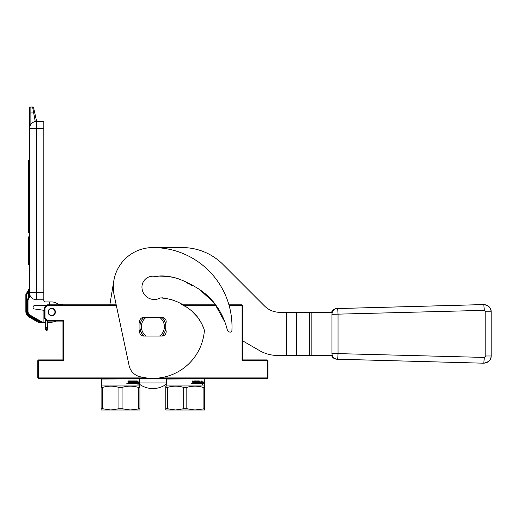 <?xml version="1.0" encoding="UTF-8"?>
<svg xmlns="http://www.w3.org/2000/svg" width="517" height="517" viewBox="0 0 517 517"><rect width="100%" height="100%" fill="white"/><g stroke="black" fill="none" stroke-linecap="round" stroke-linejoin="round"><path stroke-width="0.78" d="M37.793 360.64L38.148 360.284L38.51 360.64L38.51 377.908L38.148 378.263L37.793 377.908L37.793 360.64M116.196 304.823L47.144 304.823L44.262 307.699L44.262 318.201L47.144 321.083L62.964 321.083L62.964 359.922L38.51 359.922L38.148 360.284M228.921 304.823L242.072 304.823L242.79 305.541L242.79 359.922L242.072 360.64L242.072 305.541L242.434 305.185M213.14 301.573L215.673 304.823L182.333 304.823M159.54 377.908L267.25 377.908L267.25 360.64L267.606 360.284L267.25 359.922L242.79 359.922M267.606 360.284L267.968 360.64L267.968 377.908L267.25 378.625L38.51 378.625L38.148 378.263M62.964 359.922L63.688 360.64L38.51 360.64M62.964 321.083L63.688 320.359L63.688 360.64M47.144 304.823L47.441 305.541L116.351 305.541M242.072 305.541L229.121 305.541M216.19 305.541L183.619 305.541M267.25 360.64L242.072 360.64M267.25 377.908L267.606 378.263M38.51 377.908L146.214 377.908M44.262 307.699L44.985 308.003L47.441 305.541M44.985 308.003L44.985 317.903L47.441 320.359L63.688 320.359M48.075 312.016A3.671 3.671 0 0 1 51.745 308.352A3.671 3.671 0 0 1 55.416 312.016A3.671 3.671 0 0 1 51.745 315.687A3.671 3.671 0 0 1 48.075 312.016M47.144 321.083L47.441 320.359M44.262 318.201L44.985 317.903M51.745 315.325C56.01 315.532 56.017 308.507 51.745 308.707C47.48 308.507 47.474 315.532 51.745 315.325M43.835 128.597L36.642 128.597L36.642 299.789A7.193 7.193 0 0 1 29.45 292.596L43.835 292.596L43.835 121.405L35.246 121.54L32.584 107.013L30.884 107.013A1.441 1.441 112.5 0 0 29.45 108.454L29.45 128.597L29.45 113.21L30.884 112.958L30.884 124.28L30.29 125.211M43.835 292.596L43.835 300.506A1.441 1.441 0 0 0 45.27 301.947L49.587 301.947L49.587 304.823M36.642 299.789L43.835 299.789M29.805 126.348L29.45 128.597L29.45 296.642L28.726 296.642L28.726 290.942L29.45 288.059L28.726 290.942L29.45 290.677M46.42 305.541L34.768 305.541A1.725 1.725 0 0 0 33.049 307.15A1.725 1.725 0 0 0 34.529 308.979L43.111 310.187L43.111 322.188A14.386 14.386 0 0 1 40.093 320.883L30.167 315.15A4.317 4.317 0 0 1 28.008 311.408L27.291 311.408L27.291 300.674L28.008 300.674L28.008 311.408L28.008 300.674A2.876 2.876 0 0 1 28.396 299.24L29.062 298.083A2.876 2.876 0 0 0 29.45 296.642M44.262 310.349L43.111 310.187M43.111 322.188A14.386 14.386 0 0 0 45.561 322.705M47.428 322.808A14.386 14.386 0 0 0 49.787 322.589L53.497 321.936A10.069 10.069 0 0 0 56.133 321.083M58.796 304.823A10.069 10.069 0 0 0 51.745 301.947L49.587 301.947M29.559 127.324L29.805 126.361M30.031 125.754L30.232 125.327M35.246 121.54L36.642 121.405L33.515 107.355M30.316 125.166L29.818 126.322M31.104 124.002L31.602 123.46M32.041 123.065L33.12 122.322M29.45 128.597A7.193 7.193 0 0 1 36.642 121.405L36.642 128.597L29.45 128.597A7.193 7.193 0 0 1 36.642 121.405M29.45 160.399L28.726 160.399L28.726 163.734L29.45 163.734M29.45 168.419L28.726 168.419L28.726 163.734M29.45 184.976L28.726 184.976L28.726 168.419M29.45 188.311L28.726 188.311L28.726 184.976M29.45 191.639L28.726 191.639L28.726 188.311M29.45 194.289L28.726 194.289L28.726 191.639M29.45 210.846L28.726 210.846L28.726 194.289M29.45 215.524L28.726 215.524L28.726 210.846M29.45 218.859L28.726 218.859L28.726 215.524M29.45 221.515L28.726 221.515L28.726 218.859M29.45 229.522L28.726 229.522L28.726 221.515M29.45 232.857L28.726 232.857L28.726 229.522M29.45 236.786L28.726 236.786L28.726 247.998L29.45 247.998M29.45 264.969L28.726 264.969L28.726 247.998M30.884 107.013A1.441 1.441 0 0 0 29.45 108.454A1.441 1.441 0 0 1 30.884 107.013L30.884 112.958L33.573 112.952M29.404 288.305L28.726 290.942L26.567 294.677L25.947 294.315A0.717 0.717 0 0 0 25.85 294.677L25.85 311.408A6.475 6.475 0 0 0 29.088 317.018L36.733 321.432A10.069 10.069 0 0 0 40.578 322.711L45.561 322.782L40.662 321.994A14.928 14.928 0 0 1 39.738 321.503L29.805 315.771A5.034 5.034 0 0 1 27.291 311.408M42.756 322.782L43.447 322.782M43.157 322.782L40.578 322.711L41.774 322.782L40.578 322.711L41.774 322.782L40.578 322.711L40.662 321.994L37.095 320.811L36.733 321.432A10.069 10.069 0 0 0 40.578 322.711L42.336 322.782M45.548 322.737L41.696 322.246L41.774 322.782L43.312 322.782M32.584 107.013L33.993 108.169L32.584 107.013L33.476 107.323M29.353 288.421L25.947 294.315A0.717 0.717 0 0 0 25.85 294.677L26.567 294.677L26.567 311.408A5.752 5.752 0 0 0 29.45 316.391L37.095 320.811M41.799 322.782L41.27 322.77M58.324 304.397A1.441 1.441 0 0 0 60.017 304.532A2.876 2.876 0 0 1 61.439 304.106L62.68 304.823M29.45 316.391L29.088 317.018L36.733 321.432M46.885 330.628L47.415 329.924M46.162 328.476L45.561 329.348L46.162 330.647L47.402 329.562M165.828 328.056A13.022 13.022 0 0 1 161.937 336.044M143.888 336.044L161.873 336.044A4.317 4.317 0 0 0 165.828 330.001L165.828 323.383A4.317 4.317 0 0 0 161.873 317.341L143.888 317.341A4.317 4.317 0 0 0 139.933 323.383L139.933 330.001A4.317 4.317 0 0 0 143.888 336.044A4.317 4.317 0 0 1 143.823 336.044A13.022 13.022 0 0 1 139.933 328.056M165.828 325.322A13.022 13.022 0 0 0 161.937 317.341M143.823 317.341A13.022 13.022 0 0 0 139.933 325.322M101.455 379.051L139.286 378.767L101.739 378.767L101.455 385.96L139.577 385.96L139.933 387.414L139.933 386.167M101.455 385.96L101.093 387.414L102.657 387.414C108.085 385.76 113.52 385.76 118.949 387.414L122.077 387.414C127.512 385.76 132.94 385.76 138.369 387.414L139.933 387.414L139.933 408.74L130.226 409.987L139.933 409.987L139.933 408.74M136.727 381.934L137.535 381.01L137.289 381.901L138.504 381.901L138.31 382.78L137.031 382.78L136.727 383.756L136.727 381.934M137.91 384.667L138.129 383.756L136.792 383.756L137.057 382.884L138.336 382.884L138.543 381.901L138.543 383.743L137.91 384.667M129.56 381.546L129.56 383.756L128.138 383.756L127.919 380.926L128.442 380.926L128.655 382.16L129.16 382.16L129.366 380.926L131.324 380.926L131.505 383.226L131.945 383.226L131.945 380.926L132.371 380.926L132.371 383.226L133.599 383.142L133.535 382.696L132.636 382.47L132.804 380.926L134.414 380.926L134.562 382.16L135.034 382.16L135.034 380.926L135.376 380.926L135.376 383.226L136.197 383.226L136.249 382.696L135.506 382.696L135.506 382.16L136.249 382.16L136.546 380.926L136.423 383.756L134.414 383.756L134.2 381.456L133.05 381.546L133.115 382.16L133.993 382.386L133.832 383.756L129.954 383.756L129.954 383.226L131.04 383.142L131.04 382.696L130.187 382.696L130.187 382.16L131.04 382.16L131.04 381.546L129.424 381.546L130.807 381.456M126.814 383.401L127.557 383.401L126.814 383.401M139.577 379.051L139.577 385.96M127.059 383.653L127.014 383.149M128.319 383.142L128.442 382.696L129.16 382.696L129.16 383.226L128.403 383.226L128.442 382.696M134.355 383.142L134.562 382.696L135.034 382.696L135.034 383.142L134.414 383.226L134.562 382.696M101.093 387.414L101.093 409.987L130.226 409.987L122.077 408.74L122.077 387.414M129.03 383.226L128.403 383.226M118.949 387.414L118.949 408.74L122.077 408.74M118.949 408.74L110.806 409.987L102.657 408.74L102.657 387.414M101.093 408.74L102.657 408.74M129.424 383.756L129.424 381.546M130.879 382.16L130.187 382.16M130.187 382.696L130.879 382.696M130.807 383.226L129.954 383.226M133.993 382.386L133.632 383.756L129.954 383.756M133.787 382.386L133.05 382.076M133.05 381.546L132.863 382.076M133.993 381.456L132.927 381.456M136.184 383.756L136.546 383.536M136.249 380.926L136.307 383.536M136.01 382.16L135.506 382.16M136.01 382.696L135.506 382.696M135.034 380.926L135.376 383.226M134.562 381.145L134.562 382.16M131.945 380.926L132.371 383.226M131.505 381.145L131.505 383.226M129.03 382.16L128.442 381.94M127.919 380.926L128.319 380.926L128.319 381.94M137.865 383.756L136.792 383.756M138.052 384.092L138.543 383.743M138.272 382.884L138.272 383.743M138.065 382.884L137.057 382.884M137.289 381.901L137.283 381.01M138.045 382.78L138.233 381.901M138.369 387.414L138.369 408.74M101.093 386.522L101.093 386.167M166.19 379.051L204.028 378.767L166.48 378.767L166.19 385.96L204.312 385.96L204.674 387.414L204.674 386.167M166.19 385.96L165.828 387.414L167.398 387.414C172.827 385.76 178.255 385.76 183.69 387.414L186.818 387.414C192.246 385.76 197.675 385.76 203.11 387.414L204.674 387.414L204.674 408.74L194.961 409.987L204.674 409.987L204.674 408.74M201.468 381.934L202.276 381.01L202.024 381.901L203.239 381.901L203.052 382.78L201.766 382.78L201.468 383.756L201.468 381.934M202.645 384.667L202.871 383.756L201.527 383.756L201.798 382.884L203.071 382.884L203.284 381.901L203.284 383.743L202.645 384.667M194.302 381.546L194.302 383.756L192.873 383.756L192.654 380.926L193.177 380.926L193.39 382.16L193.901 382.16L194.108 380.926L196.059 380.926L196.247 383.226L196.68 383.226L196.68 380.926L197.106 380.926L197.106 383.226L198.341 383.142L198.276 382.696L197.371 382.47L197.546 380.926L199.148 380.926L199.303 382.16L199.769 382.16L199.769 380.926L200.111 380.926L200.111 383.226L200.939 383.226L200.984 382.696L200.247 382.696L200.247 382.16L200.984 382.16L201.287 380.926L201.165 383.756L199.148 383.756L198.935 381.456L197.791 381.546L197.856 382.16L198.728 382.386L198.573 383.756L194.689 383.756L194.689 383.226L195.775 383.142L195.775 382.696L194.922 382.696L194.922 382.16L195.775 382.16L195.775 381.546L194.159 381.546L195.542 381.456M191.555 383.401L192.292 383.401L191.555 383.401M204.312 379.051L204.312 385.96M191.794 383.653L191.755 383.149M193.061 383.142L193.177 382.696L193.901 382.696L193.901 383.226L193.138 383.226L193.177 382.696M199.09 383.142L199.303 382.696L199.769 383.142L199.148 383.226L199.303 382.696M165.828 387.414L165.828 409.987L194.961 409.987L186.818 408.74L186.818 387.414M193.765 383.226L193.138 383.226M183.69 387.414L183.69 408.74L186.818 408.74M183.69 408.74L175.541 409.987L167.398 408.74L167.398 387.414M165.828 408.74L167.398 408.74M194.159 383.756L194.159 381.546M195.613 382.16L194.922 382.16M194.922 382.696L195.613 382.696M195.542 383.226L194.689 383.226M198.728 382.386L198.373 383.756L194.689 383.756M198.528 382.386L197.791 382.076M197.791 381.546L197.597 382.076M198.728 381.456L197.662 381.456M200.919 383.756L201.287 383.536M200.984 380.926L201.042 383.536M200.751 382.16L200.247 382.16M200.751 382.696L200.247 382.696M199.769 380.926L200.111 383.226M199.303 381.145L199.303 382.16M196.68 380.926L197.106 383.226M196.247 381.145L196.247 383.226M193.765 382.16L193.177 381.94M192.654 380.926L193.061 380.926L193.061 381.94M202.599 383.756L201.527 383.756M202.787 384.092L203.284 383.743M203.013 382.884L203.013 383.743M202.8 382.884L201.798 382.884M202.024 381.901L202.018 381.01M202.78 382.78L202.968 381.901M203.11 387.414L203.11 408.74M165.828 386.522L165.828 386.167M159.585 276.091L155.294 276.466C171.153 273.894 186.198 281.177 199.42 289.397C212.758 298.542 221.761 310.976 226.44 326.692L227.344 329.975A2.876 2.876 0 0 0 229.916 332.076L230.362 332.108A1.441 1.441 0 0 0 231.9 330.751A79.127 79.127 0 0 0 152.877 247.565A39.563 39.563 0 0 0 114.179 295.356L129.127 365.661A14.386 14.386 0 0 0 139.461 376.563A51.648 51.648 0 0 0 204.402 330.26C201.255 320.546 195.426 312.914 186.902 307.363C178.869 301.54 170.009 298.399 160.322 297.947A12.369 12.369 0 0 1 141.949 287.129A12.369 12.369 0 0 0 160.276 297.973M226.44 326.692L225.974 325.277M225.431 323.965L224.94 322.789M224.268 321.031L214.529 303.305L199.672 289.559M192.111 285.294L189.177 283.665M188.156 283.109L183.671 280.854M180.368 279.477L178.494 278.805M174.119 277.532L167.489 276.356M181.105 304.138L184.763 306.167M191.206 310.439L197.429 316.934M198.121 317.858L201.475 323.306M201.714 323.784L203.737 328.276M155.294 276.466A10.935 10.935 0 0 0 141.949 287.129M143.926 336.044A12.944 12.944 0 0 1 143.888 317.373L146.117 317.373A11.51 11.51 0 0 0 146.117 336.005L159.637 336.005A11.51 11.51 0 0 0 159.637 317.373L161.873 317.373A12.944 12.944 0 0 1 161.834 336.044M161.834 317.341A12.944 12.944 0 0 1 161.873 317.373L143.888 317.373A12.944 12.944 0 0 1 143.926 317.341M146.117 336.005L143.888 336.005L146.117 336.005M332.237 312.307A5.752 5.732 -90 0 1 337.452 308.559L483.77 304.591C488.927 305.683 491.383 308.08 491.131 311.783L485.818 311.783L485.818 355.987L484.345 357.421L331.966 353.46L331.966 314.31A5.719 5.7 90 0 1 332.328 312.307L279.781 312.307A21.578 21.578 0 0 1 264.523 305.986L222.963 264.42A57.542 57.542 0 0 0 182.275 247.565L152.877 247.565M113.85 280.653L109.843 304.823M139.577 384.318A23.019 23.019 0 0 0 166.19 384.312M160.451 297.941L165.317 298.122M170.209 299.117L175.05 300.959M209.475 297.546L204.506 293.061M203.679 292.409L198.47 288.809M193.022 285.966L184.175 281.086M176.148 278.075L173.912 277.487M167.676 276.382L159.288 276.104M242.79 340.929L259.624 350.642A35.964 35.964 0 0 0 277.603 355.463L332.328 355.463A5.719 5.7 90 0 1 331.966 353.46M161.75 297.811L162.635 297.818M163.773 297.908L165.408 298.128M192.001 285.604L190.947 285.171M188.582 283.827L186.378 282.398M167.773 276.388L163.921 276.227M160.91 276.181L159.986 276.143M485.818 355.987L491.15 355.987L491.15 311.783L491.131 355.987C491.376 359.683 488.927 362.081 483.77 363.173L483.169 363.173M331.591 355.463A5.752 5.732 90 0 0 336.813 359.212L482.968 363.18L337.452 359.212A5.752 5.732 -90 0 1 332.237 355.463M483.169 304.591L336.813 308.559A5.752 5.732 90 0 0 331.591 312.307M483.77 304.591L482.781 304.591L483.77 304.591L484.345 310.342L485.818 311.783M331.966 314.31L484.345 310.342M29.45 165.091L28.726 165.091M29.45 169.776L28.726 169.776M29.45 183.619L28.726 183.619M29.45 195.646L28.726 195.646M29.45 209.488L28.726 209.488M40.093 320.883L39.738 321.503M33.534 112.958L34.943 112.926M29.062 298.083L28.435 297.721A2.158 2.158 0 0 0 28.726 296.642M28.396 299.24L27.769 298.878L28.435 297.721M27.291 300.674A3.6 3.6 0 0 1 27.769 298.878M30.167 315.15L29.805 315.771M26.567 311.408L25.85 311.408M46.827 327.552L47.428 327.604L46.827 327.649L47.428 329.775M46.162 327.649L46.827 327.649M46.162 327.552L46.162 330.221L47.428 329.348L47.428 321.083M45.561 329.781L45.561 327.604L45.561 329.348L46.162 330.221M286.534 355.463L286.534 312.307M296.5 355.463L296.5 312.307M309.625 355.463L309.625 312.307M311.867 355.463L311.867 312.307M482.781 304.591L337.452 308.559A5.752 0.427 88.4 0 1 338.034 314.31L338.034 353.46A5.752 0.427 -88.4 0 1 337.452 359.212L482.781 363.173M483.77 363.173L484.345 357.421M45.561 319.5L45.561 327.604M136.339 378.05L137.057 378.767M104.692 378.05L103.969 378.767M201.074 378.05L201.798 378.767M166.19 382.942L139.577 382.942L166.19 382.942M169.427 378.05L168.71 378.767M491.15 355.987C490.723 360.355 488.326 362.753 483.964 363.18M491.15 311.783C490.723 307.415 488.326 305.017 483.964 304.591M331.571 355.463A5.752 5.752 0 0 0 336.813 359.212M336.813 308.559A5.752 5.752 0 0 0 331.571 312.307"/></g></svg>
